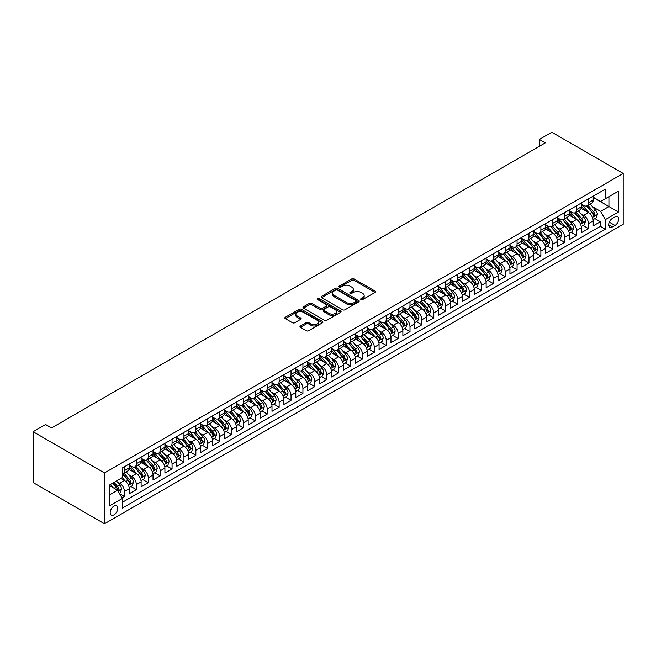 <?xml version="1.0" encoding="UTF-8"?>
<svg xmlns="http://www.w3.org/2000/svg" width="656" height="656" viewBox="0 0 656 656"><rect width="100%" height="100%" fill="white"/><g stroke="black" fill="none" stroke-linecap="round" stroke-linejoin="round"><path stroke-width="0.98" d="M361.021 299.579A1.156 0.664 0 0 0 362.653 299.579L375.06 292.42A1.648 0.951 0 0 0 375.544 291.748A1.648 0.951 0 0 0 375.06 291.067L354.043 278.931A1.648 0.951 0 0 0 351.706 278.931L339.3 286.098A1.156 0.664 0 0 0 338.955 286.574A1.156 0.664 0 0 0 339.3 287.041A1.156 0.664 0 0 0 340.931 287.041L342.539 286.114A5.281 3.05 0 0 1 350.009 286.114L351.764 287.123A5.281 3.05 0 0 1 353.313 289.288A5.281 3.05 0 0 1 351.764 291.444L350.156 292.371A1.156 0.664 0 0 0 349.82 292.838A1.156 0.664 0 0 0 350.156 293.314A1.156 0.664 0 0 0 351.796 293.314L353.395 292.387A5.281 3.05 0 0 1 360.874 292.387L362.62 293.396A5.281 3.05 0 0 1 364.17 295.553A5.281 3.05 0 0 1 362.62 297.709L361.021 298.636A1.156 0.664 0 0 0 360.677 299.111A1.156 0.664 0 0 0 361.021 299.579L361.021 298.636M113.996 514.829A5.387 3.108 120 0 0 117.514 510.089A5.387 3.108 120 0 0 116.694 505.776A5.387 3.108 120 0 0 113.996 506.038A5.387 3.108 120 0 0 110.479 510.786A5.387 3.108 120 0 0 111.307 515.099A5.387 3.108 120 0 0 113.996 514.829M300.44 325.999A1.648 0.951 0 0 0 299.956 326.672A1.648 0.951 0 0 0 300.44 327.344L306.336 330.747A1.648 0.951 0 0 0 308.673 330.747L322.449 322.793A1.648 0.951 0 0 0 322.932 322.121A1.648 0.951 0 0 0 322.449 321.448L301.432 309.312A1.648 0.951 0 0 0 299.095 309.312L285.319 317.266A1.648 0.951 0 0 0 284.835 317.939A1.648 0.951 0 0 0 285.319 318.611L292.437 322.727A1.648 0.951 0 0 0 294.774 322.727L300.669 319.324A1.648 0.951 0 0 0 301.153 318.644A1.648 0.951 0 0 0 300.669 317.971L297.143 315.93A4.42 2.55 0 0 1 295.848 314.126A4.42 2.55 0 0 1 298.57 311.772A4.42 2.55 0 0 1 303.392 312.322L317.225 320.317A4.42 2.55 0 0 1 318.521 322.121A4.42 2.55 0 0 1 315.79 324.474A4.42 2.55 0 0 1 310.977 323.925L308.673 322.588A1.648 0.951 0 0 0 306.336 322.588L300.44 325.999L300.44 327.344L306.336 323.966L306.336 322.588M623.2 173.455L551.819 132.241L539.322 139.449L545.275 142.885L51.537 427.942L45.592 424.506L33.095 431.722L104.484 472.935L623.2 173.455L623.2 224.278L104.484 523.759L104.484 472.935M342.653 309.78A1.648 0.951 0 0 0 344.99 309.78L358.775 301.826A1.648 0.951 0 0 0 359.25 301.153A1.648 0.951 0 0 0 358.775 300.473L337.75 288.337A1.648 0.951 0 0 0 335.413 288.337L321.637 296.299A1.648 0.951 0 0 0 321.153 296.971A1.648 0.951 0 0 0 321.637 297.644L342.653 309.78M318.07 299.833A1.156 0.664 0 0 1 319.242 299.997L319.242 298.619L340.612 310.96A1.648 0.951 0 0 1 341.095 311.633A1.648 0.951 0 0 1 340.612 312.305L326.827 320.267A1.648 0.951 0 0 1 324.499 320.267L303.474 308.131L303.474 306.778A1.648 0.951 0 0 0 302.99 307.451A1.648 0.951 0 0 0 303.474 308.131M303.474 306.778L309.37 303.375A1.648 0.951 0 0 1 311.707 303.375L320.235 308.295A1.648 0.951 0 0 0 322.572 308.295L326.483 306.04A1.648 0.951 0 0 0 326.967 305.368A1.648 0.951 0 0 0 326.483 304.687L317.602 299.562A1.156 0.664 0 0 1 317.266 299.095A1.156 0.664 0 0 1 317.98 298.48A1.156 0.664 0 0 1 319.242 298.619M122 497.92L124.468 496.494L119.531 493.64M116.719 481.512L119.712 483.234A6.732 3.887 60 0 1 124.468 491.475L129.224 488.728L129.224 493.747L136.366 489.622L130.954 486.498M128.617 474.641L131.61 476.363A6.732 3.887 60 0 1 136.366 484.612L141.122 481.865L141.122 486.875L148.264 482.75L142.852 479.626M140.515 467.769L143.5 469.499A6.732 3.887 60 0 1 148.264 477.74L153.02 474.993L153.02 480.003L160.162 475.887L154.75 472.763M152.413 460.906L155.398 462.628A6.732 3.887 60 0 1 160.162 470.869L164.918 468.122L164.918 473.14L172.061 469.015L166.64 465.891M164.312 454.034L167.296 455.756A6.732 3.887 60 0 1 172.061 464.005L176.817 461.258L176.817 466.268L183.951 462.152L178.539 459.02M176.21 447.162L179.195 448.893A6.732 3.887 60 0 1 183.951 457.134L188.715 454.387L188.715 459.397L195.849 455.28L190.437 452.156M188.108 440.299L191.093 442.021A6.732 3.887 60 0 1 195.849 450.262L200.613 447.515L200.613 452.533L207.747 448.409L202.335 445.285M200.006 433.427L202.991 435.149A6.732 3.887 60 0 1 207.747 443.399L212.511 440.652L212.511 445.662L219.645 441.545L214.233 438.413M211.896 426.564L214.889 428.286A6.732 3.887 60 0 1 219.645 436.527L224.401 433.78L224.401 438.79L231.543 434.674L226.131 431.55M223.794 419.692L226.787 421.414A6.732 3.887 60 0 1 231.543 429.655L236.299 426.908L236.299 431.927L243.442 427.802L238.03 424.678M235.693 412.821L238.686 414.551A6.732 3.887 60 0 1 243.442 422.792L248.198 420.045L248.198 425.055L255.34 420.939L249.928 417.806M247.591 405.957L250.576 407.679A6.732 3.887 60 0 1 255.34 415.92L260.096 413.173L260.096 418.184L267.238 414.067L261.818 410.943M259.489 399.086L262.474 400.808A6.732 3.887 60 0 1 267.238 409.049L271.994 406.302L271.994 411.32L279.136 407.196L273.716 404.071M271.387 392.214L274.372 393.944A6.732 3.887 60 0 1 279.136 402.185L283.892 399.438L283.892 404.449L291.026 400.332L285.614 397.2M283.285 385.351L286.27 387.073A6.732 3.887 60 0 1 291.026 395.314L295.79 392.567L295.79 397.585L302.924 393.461L297.512 390.336M295.184 378.479L298.168 380.201A6.732 3.887 60 0 1 302.924 388.442L307.689 385.695L307.689 390.714L314.823 386.589L309.411 383.465M307.082 371.608L310.067 373.338A6.732 3.887 60 0 1 314.823 381.579L319.587 378.832L319.587 383.842L326.721 379.726L321.309 376.593M318.972 364.744L321.965 366.466A6.732 3.887 60 0 1 326.721 374.707L331.477 371.96L331.477 376.979L338.619 372.854L333.207 369.73M330.87 357.873L333.863 359.595A6.732 3.887 60 0 1 338.619 367.836L343.375 365.089L343.375 370.107L350.517 365.982L345.105 362.858M342.768 351.001L345.753 352.731A6.732 3.887 60 0 1 350.517 360.972L355.273 358.225L355.273 363.235L362.415 359.119L357.003 355.987M354.666 344.138L357.651 345.86A6.732 3.887 60 0 1 362.415 354.101L367.171 351.354L367.171 356.372L374.314 352.247L368.893 349.123M366.565 337.266L369.549 338.988A6.732 3.887 60 0 1 374.314 347.229L379.07 344.482L379.07 349.5L386.204 345.376L380.792 342.252M378.463 330.394L381.448 332.125A6.732 3.887 60 0 1 386.204 340.366L390.968 337.619L390.968 342.629L398.102 338.512L392.69 335.388M390.361 323.531L393.346 325.253A6.732 3.887 60 0 1 398.102 333.494L402.866 330.747L402.866 335.765L410 331.641L404.588 328.517M402.259 316.659L405.244 318.381A6.732 3.887 60 0 1 410 326.622L414.764 323.875L414.764 328.894L421.898 324.769L416.486 321.645M414.149 309.788L417.142 311.518A6.732 3.887 60 0 1 421.898 319.759L426.654 317.012L426.654 322.022L433.796 317.906L428.384 314.782M426.047 302.924L429.04 304.646A6.732 3.887 60 0 1 433.796 312.887L438.552 310.14L438.552 315.159L445.695 311.034L440.283 307.91M437.946 296.053L440.93 297.775A6.732 3.887 60 0 1 445.695 306.024L450.451 303.269L450.451 308.287L457.593 304.163L452.181 301.038M449.844 289.181L452.829 290.911A6.732 3.887 60 0 1 457.593 299.152L462.349 296.405L462.349 301.416L469.491 297.299L464.071 294.175M461.742 282.318L464.727 284.04A6.732 3.887 60 0 1 469.491 292.281L474.247 289.534L474.247 294.552L481.381 290.428L475.969 287.303M473.64 275.446L476.625 277.168A6.732 3.887 60 0 1 481.381 285.417L486.145 282.662L486.145 287.681L493.279 283.556L487.867 280.432M485.538 268.575L488.523 270.305A6.732 3.887 60 0 1 493.279 278.546L498.043 275.799L498.043 280.809L505.177 276.693L499.765 273.568M497.437 261.711L500.421 263.433A6.732 3.887 60 0 1 505.177 271.674L509.942 268.927L509.942 273.946L517.076 269.821L511.664 266.697M509.335 254.84L512.32 256.562A6.732 3.887 60 0 1 517.076 264.811L521.832 262.056L521.832 267.074L528.974 262.949L523.562 259.825M521.225 247.968L524.218 249.698A6.732 3.887 60 0 1 528.974 257.939L533.73 255.192L533.73 260.202L540.872 256.086L535.46 252.962M533.123 241.105L536.116 242.827A6.732 3.887 60 0 1 540.872 251.068L545.628 248.321L545.628 253.339L552.77 249.214L547.358 246.09M545.021 234.233L548.006 235.955A6.732 3.887 60 0 1 552.77 244.204L557.526 241.457L557.526 246.467L564.668 242.343L559.256 239.219M556.919 227.361L559.904 229.092A6.732 3.887 60 0 1 564.668 237.333L569.424 234.586L569.424 239.596L576.567 235.479L571.146 232.355M568.818 220.498L571.802 222.22A6.732 3.887 60 0 1 576.567 230.461L581.323 227.714L581.323 232.732L588.457 228.608L588.457 223.598A6.732 3.887 -120 0 0 583.701 215.348L580.716 213.626M583.045 225.484L588.457 228.608M129.224 488.728A6.732 3.887 -120 0 0 124.468 480.487L120.901 478.429M141.122 481.865A6.732 3.887 -120 0 0 136.366 473.616L129.011 469.368M153.02 474.993A6.732 3.887 -120 0 0 148.264 466.752L140.909 462.505M164.918 468.122A6.732 3.887 -120 0 0 160.162 459.881L152.799 455.633M176.817 461.258A6.732 3.887 -120 0 0 172.061 453.009L164.697 448.761M188.715 454.387A6.732 3.887 -120 0 0 183.951 446.146L176.595 441.898M200.613 447.515A6.732 3.887 -120 0 0 195.849 439.274L188.493 435.026M212.511 440.652A6.732 3.887 -120 0 0 207.747 432.402L200.392 428.155M224.401 433.78A6.732 3.887 -120 0 0 219.645 425.539L212.29 421.291M236.299 426.908A6.732 3.887 -120 0 0 231.543 418.667L224.188 414.42M248.198 420.045A6.732 3.887 -120 0 0 243.442 411.796L236.086 407.548M260.096 413.173A6.732 3.887 -120 0 0 255.34 404.932L247.976 400.685M271.994 406.302A6.732 3.887 -120 0 0 267.238 398.061L259.874 393.813M283.892 399.438A6.732 3.887 -120 0 0 279.136 391.189L271.773 386.942M295.79 392.567A6.732 3.887 -120 0 0 291.026 384.326L283.671 380.078M307.689 385.695A6.732 3.887 -120 0 0 302.924 377.454L295.569 373.207M319.587 378.832A6.732 3.887 -120 0 0 314.823 370.583L307.467 366.335M331.477 371.96A6.732 3.887 -120 0 0 326.721 363.719L319.365 359.472M343.375 365.089A6.732 3.887 -120 0 0 338.619 356.848L331.264 352.6M355.273 358.225A6.732 3.887 -120 0 0 350.517 349.984L343.162 345.728M367.171 351.354A6.732 3.887 -120 0 0 362.415 343.113L355.052 338.865M379.07 344.482A6.732 3.887 -120 0 0 374.314 336.241L366.95 331.993M390.968 337.619A6.732 3.887 -120 0 0 386.204 329.378L378.848 325.13M402.866 330.747A6.732 3.887 -120 0 0 398.102 322.506L390.746 318.258M414.764 323.875A6.732 3.887 -120 0 0 410 315.634L402.645 311.387M426.654 317.012A6.732 3.887 -120 0 0 421.898 308.771L414.543 304.523M438.552 310.14A6.732 3.887 -120 0 0 433.796 301.899L426.441 297.652M450.451 303.269A6.732 3.887 -120 0 0 445.695 295.028L438.339 290.78M462.349 296.405A6.732 3.887 -120 0 0 457.593 288.164L450.229 283.917M474.247 289.534A6.732 3.887 -120 0 0 469.491 281.293L462.127 277.045M486.145 282.662A6.732 3.887 -120 0 0 481.381 274.421L474.026 270.174M498.043 275.799A6.732 3.887 -120 0 0 493.279 267.558L485.924 263.31M509.942 268.927A6.732 3.887 -120 0 0 505.177 260.686L497.822 256.439M521.832 262.056A6.732 3.887 -120 0 0 517.076 253.815L509.72 249.567M533.73 255.192A6.732 3.887 -120 0 0 528.974 246.951L521.618 242.704M545.628 248.321A6.732 3.887 -120 0 0 540.872 240.08L533.517 235.832M557.526 241.457A6.732 3.887 -120 0 0 552.77 233.208L545.415 228.96M569.424 234.586A6.732 3.887 -120 0 0 564.668 226.345L557.305 222.097M581.323 227.714A6.732 3.887 -120 0 0 576.567 219.473L569.203 215.225M614.992 216.931L612.376 218.44A5.215 3.009 120 0 0 608.965 223.04A5.215 3.009 120 0 0 609.768 227.222A5.215 3.009 120 0 0 612.376 226.96L614.992 225.451A5.215 3.009 120 0 0 618.395 220.851A5.215 3.009 120 0 0 617.599 216.677A5.215 3.009 120 0 0 614.992 216.931M109.24 495.05L117.572 490.245L122.328 498.486L122.328 508.097L605.357 229.231L605.357 219.612L600.593 211.371L592.614 206.755M122.328 498.486L109.24 506.038L109.24 485.161L122.328 477.601L122.328 467.982L605.357 189.117L605.357 198.727L618.444 191.175L618.444 212.052L605.357 219.612M129.224 465.104L131.61 466.473A6.732 3.887 60 0 0 134.972 466.81L139.728 464.063A6.732 3.887 -120 0 0 141.122 460.979L141.122 457.134M141.122 458.232L143.5 459.61A6.732 3.887 60 0 0 146.87 459.938L151.626 457.191A6.732 3.887 -120 0 0 153.02 454.108L153.02 450.262M153.02 451.361L155.398 452.738A6.732 3.887 60 0 0 158.768 453.075L163.524 450.319A6.732 3.887 -120 0 0 164.918 447.244L164.918 443.399M164.918 444.497L167.296 445.867A6.732 3.887 60 0 0 170.667 446.203L175.423 443.456A6.732 3.887 -120 0 0 176.817 440.373L176.817 436.527M176.817 437.626L179.195 439.003A6.732 3.887 60 0 0 182.557 439.331L187.321 436.584A6.732 3.887 -120 0 0 188.715 433.501L188.715 429.655M188.715 430.754L191.093 432.132A6.732 3.887 60 0 0 194.455 432.468L199.219 429.713A6.732 3.887 -120 0 0 200.613 426.638L200.613 422.792M200.613 423.891L202.991 425.26A6.732 3.887 60 0 0 206.353 425.596L211.117 422.849A6.732 3.887 -120 0 0 212.511 419.766L212.511 415.92M212.511 417.019L214.889 418.397A6.732 3.887 60 0 0 218.251 418.725L223.007 415.978A6.732 3.887 -120 0 0 224.401 412.895L224.401 409.049M224.401 410.148L226.787 411.525A6.732 3.887 60 0 0 230.149 411.861L234.905 409.114A6.732 3.887 -120 0 0 236.299 406.031L236.299 402.185M236.299 403.284L238.686 404.654A6.732 3.887 60 0 0 242.048 404.99L246.804 402.243A6.732 3.887 -120 0 0 248.198 399.16L248.198 395.314M248.198 396.413L250.576 397.79A6.732 3.887 60 0 0 253.946 398.118L258.702 395.371A6.732 3.887 -120 0 0 260.096 392.288L260.096 388.442M260.096 389.541L262.474 390.919A6.732 3.887 60 0 0 265.844 391.255L270.6 388.508A6.732 3.887 -120 0 0 271.994 385.425L271.994 381.579M271.994 382.678L274.372 384.047A6.732 3.887 60 0 0 277.742 384.383L282.498 381.636A6.732 3.887 -120 0 0 283.892 378.553L283.892 374.707M283.892 375.806L286.27 377.184A6.732 3.887 60 0 0 289.632 377.512L294.396 374.765A6.732 3.887 -120 0 0 295.79 371.681L295.79 367.836M295.79 368.934L298.168 370.312A6.732 3.887 60 0 0 301.53 370.648L306.295 367.901A6.732 3.887 -120 0 0 307.689 364.818L307.689 360.972M307.689 362.071L310.067 363.44A6.732 3.887 60 0 0 313.429 363.777L318.193 361.03A6.732 3.887 -120 0 0 319.587 357.946L319.587 354.101M319.587 355.199L321.965 356.577A6.732 3.887 60 0 0 325.327 356.905L330.083 354.158A6.732 3.887 -120 0 0 331.477 351.083L331.477 347.229M331.477 348.328L333.863 349.705A6.732 3.887 60 0 0 337.225 350.042L341.981 347.295A6.732 3.887 -120 0 0 343.375 344.211L343.375 340.366M343.375 341.464L345.753 342.834A6.732 3.887 60 0 0 349.123 343.17L353.879 340.423A6.732 3.887 -120 0 0 355.273 337.34L355.273 333.494M355.273 334.593L357.651 335.97A6.732 3.887 60 0 0 361.021 336.298L365.777 333.551A6.732 3.887 -120 0 0 367.171 330.476L367.171 326.622M367.171 327.721L369.549 329.099A6.732 3.887 60 0 0 372.92 329.435L377.676 326.688A6.732 3.887 -120 0 0 379.07 323.605L379.07 319.759M379.07 320.858L381.448 322.227A6.732 3.887 60 0 0 384.81 322.563L389.574 319.816A6.732 3.887 -120 0 0 390.968 316.733L390.968 312.887M390.968 313.986L393.346 315.364A6.732 3.887 60 0 0 396.708 315.692L401.472 312.945A6.732 3.887 -120 0 0 402.866 309.87L402.866 306.016M402.866 307.123L405.244 308.492A6.732 3.887 60 0 0 408.606 308.828L413.37 306.081A6.732 3.887 -120 0 0 414.764 302.998L414.764 299.152M414.764 300.251L417.142 301.621A6.732 3.887 60 0 0 420.504 301.957L425.26 299.21A6.732 3.887 -120 0 0 426.654 296.127L426.654 292.281M426.654 293.38L429.04 294.757A6.732 3.887 60 0 0 432.402 295.085L437.158 292.338A6.732 3.887 -120 0 0 438.552 289.263L438.552 285.409M438.552 286.516L440.93 287.886A6.732 3.887 60 0 0 444.301 288.222L449.057 285.475A6.732 3.887 -120 0 0 450.451 282.392L450.451 278.546M450.451 279.645L452.829 281.014A6.732 3.887 60 0 0 456.199 281.35L460.955 278.603A6.732 3.887 -120 0 0 462.349 275.52L462.349 271.674M462.349 272.773L464.727 274.151A6.732 3.887 60 0 0 468.097 274.479L472.853 271.732A6.732 3.887 -120 0 0 474.247 268.657L474.247 264.811M474.247 265.91L476.625 267.279A6.732 3.887 60 0 0 479.995 267.615L484.751 264.868A6.732 3.887 -120 0 0 486.145 261.785L486.145 257.939M486.145 259.038L488.523 260.407A6.732 3.887 60 0 0 491.885 260.744L496.649 257.997A6.732 3.887 -120 0 0 498.043 254.913L498.043 251.068M498.043 252.166L500.421 253.544A6.732 3.887 60 0 0 503.783 253.872L508.548 251.125A6.732 3.887 -120 0 0 509.942 248.05L509.942 244.204M509.942 245.303L512.32 246.672A6.732 3.887 60 0 0 515.682 247.009L520.446 244.262A6.732 3.887 -120 0 0 521.832 241.178L521.832 237.333M521.832 238.431L524.218 239.801A6.732 3.887 60 0 0 527.58 240.137L532.336 237.39A6.732 3.887 -120 0 0 533.73 234.307L533.73 230.461M533.73 231.56L536.116 232.937A6.732 3.887 60 0 0 539.478 233.265L544.234 230.518A6.732 3.887 -120 0 0 545.628 227.443L545.628 223.598M545.628 224.696L548.006 226.066A6.732 3.887 60 0 0 551.376 226.402L556.132 223.655A6.732 3.887 -120 0 0 557.526 220.572L557.526 216.726M557.526 217.825L559.904 219.194A6.732 3.887 60 0 0 563.274 219.53L568.03 216.783A6.732 3.887 -120 0 0 569.424 213.7L569.424 209.854M569.424 210.953L571.802 212.331A6.732 3.887 60 0 0 575.173 212.659L579.929 209.912A6.732 3.887 -120 0 0 581.323 206.837L581.323 202.991M122.328 502.332L600.355 226.345L600.355 221.736L593.221 225.861L593.221 220.851A6.732 3.887 -120 0 0 588.457 212.601L581.101 208.354M581.323 204.09L583.701 205.459A6.732 3.887 -120 0 0 587.063 205.795A6.732 3.887 -120 0 0 588.457 202.712L588.457 198.866M587.063 205.795L591.827 203.048A6.732 3.887 -120 0 0 593.221 199.965L593.221 196.119M124.468 466.752L124.468 470.598A6.732 3.887 60 0 1 123.074 473.681A6.732 3.887 60 0 1 122.328 473.952M123.074 473.681L127.83 470.926A6.732 3.887 -120 0 0 129.224 467.851L129.224 464.005M136.366 459.881L136.366 463.726A6.732 3.887 60 0 1 134.972 466.81M148.264 453.009L148.264 456.855A6.732 3.887 60 0 1 146.87 459.938M160.162 446.146L160.162 449.991A6.732 3.887 60 0 1 158.768 453.075M172.061 439.274L172.061 443.12A6.732 3.887 60 0 1 170.667 446.203M183.951 432.402L183.951 436.248A6.732 3.887 60 0 1 182.557 439.331M195.849 425.539L195.849 429.385A6.732 3.887 60 0 1 194.455 432.468M207.747 418.667L207.747 422.513A6.732 3.887 60 0 1 206.353 425.596M219.645 411.796L219.645 415.65A6.732 3.887 60 0 1 218.251 418.725M231.543 404.932L231.543 408.778A6.732 3.887 60 0 1 230.149 411.861M243.442 398.061L243.442 401.907A6.732 3.887 60 0 1 242.048 404.99M255.34 391.189L255.34 395.043A6.732 3.887 60 0 1 253.946 398.118M267.238 384.326L267.238 388.172A6.732 3.887 60 0 1 265.844 391.255M279.136 377.454L279.136 381.3A6.732 3.887 60 0 1 277.742 384.383M291.026 370.583L291.026 374.437A6.732 3.887 60 0 1 289.632 377.512M302.924 363.719L302.924 367.565A6.732 3.887 60 0 1 301.53 370.648M314.823 356.848L314.823 360.693A6.732 3.887 60 0 1 313.429 363.777M326.721 349.976L326.721 353.83A6.732 3.887 60 0 1 325.327 356.905M338.619 343.113L338.619 346.958A6.732 3.887 60 0 1 337.225 350.042M350.517 336.241L350.517 340.087A6.732 3.887 60 0 1 349.123 343.17M362.415 329.369L362.415 333.223A6.732 3.887 60 0 1 361.021 336.298M374.314 322.506L374.314 326.352A6.732 3.887 60 0 1 372.92 329.435M386.204 315.634L386.204 319.48A6.732 3.887 60 0 1 384.81 322.563M398.102 308.771L398.102 312.617A6.732 3.887 60 0 1 396.708 315.692M410 301.899L410 305.745A6.732 3.887 60 0 1 408.606 308.828M421.898 295.028L421.898 298.874A6.732 3.887 60 0 1 420.504 301.957M433.796 288.164L433.796 292.01A6.732 3.887 60 0 1 432.402 295.085M445.695 281.293L445.695 285.139A6.732 3.887 60 0 1 444.301 288.222M457.593 274.421L457.593 278.267A6.732 3.887 60 0 1 456.199 281.35M469.491 267.558L469.491 271.404A6.732 3.887 60 0 1 468.097 274.479M481.381 260.686L481.381 264.532A6.732 3.887 60 0 1 479.995 267.615M493.279 253.815L493.279 257.66A6.732 3.887 60 0 1 491.885 260.744M505.177 246.951L505.177 250.797A6.732 3.887 60 0 1 503.783 253.872M517.076 240.08L517.076 243.925A6.732 3.887 60 0 1 515.682 247.009M528.974 233.208L528.974 237.054A6.732 3.887 60 0 1 527.58 240.137M540.872 226.345L540.872 230.19A6.732 3.887 60 0 1 539.478 233.265M552.77 219.473L552.77 223.319A6.732 3.887 60 0 1 551.376 226.402M564.668 212.601L564.668 216.447A6.732 3.887 60 0 1 563.274 219.53M576.567 205.738L576.567 209.584A6.732 3.887 60 0 1 575.173 212.659M576.567 230.461L576.567 235.479M564.668 237.333L564.668 242.343M552.77 244.204L552.77 249.214M540.872 251.068L540.872 256.086M528.974 257.939L528.974 262.949M517.076 264.811L517.076 269.821M505.177 271.674L505.177 276.693M493.279 278.546L493.279 283.556M481.381 285.417L481.381 290.428M469.491 292.281L469.491 297.299M457.593 299.152L457.593 304.163M445.695 306.024L445.695 311.034M433.796 312.887L433.796 317.906M421.898 319.759L421.898 324.769M410 326.622L410 331.641M398.102 333.494L398.102 338.512M386.204 340.366L386.204 345.376M374.314 347.229L374.314 352.247M362.415 354.101L362.415 359.119M350.517 360.972L350.517 365.982M338.619 367.836L338.619 372.854M326.721 374.707L326.721 379.726M314.823 381.579L314.823 386.589M302.924 388.442L302.924 393.461M291.026 395.314L291.026 400.332M279.136 402.185L279.136 407.196M267.238 409.049L267.238 414.067M255.34 415.92L255.34 420.939M243.442 422.792L243.442 427.802M231.543 429.655L231.543 434.674M219.645 436.527L219.645 441.545M207.747 443.399L207.747 448.409M195.849 450.262L195.849 455.28M183.951 457.134L183.951 462.152M172.061 464.005L172.061 469.015M160.162 470.869L160.162 475.887M148.264 477.74L148.264 482.75M136.366 484.612L136.366 489.622M124.468 491.475L124.468 496.494M117.572 490.245L109.24 485.432M600.593 211.371L608.924 206.558L608.924 196.669L618.444 191.175M593.221 197.489L618.444 212.052M593.221 197.218L600.593 201.474L605.357 198.727M33.095 431.722L33.095 482.545L104.484 523.759M539.322 139.449L539.322 146.321M594.943 218.612L600.355 221.736M600.355 226.345L605.357 229.231M361.481 299.743L362.62 299.087A5.281 3.05 0 0 0 364.17 296.93L364.17 295.553M353.313 289.288L353.313 290.657A5.281 3.05 0 0 1 351.764 292.814L350.624 293.478M375.035 292.428L354.043 280.309A1.648 0.951 0 0 0 351.706 280.309L339.759 287.205M358.75 301.834L337.75 289.714A1.648 0.951 0 0 0 335.413 289.714L321.653 297.66L321.637 296.299M355.847 301.621A1.156 0.664 0 0 0 356.192 301.153A1.156 0.664 0 0 0 355.847 300.678L337.397 290.026A1.156 0.664 0 0 0 335.765 290.026L334.068 291.002A5.281 3.05 0 0 0 332.526 293.158A5.281 3.05 0 0 0 334.068 295.315L346.688 302.596A5.281 3.05 0 0 0 354.158 302.596L355.847 301.621L355.847 302.998A1.156 0.664 0 0 0 356.192 302.523L356.192 301.153M332.526 293.158L332.526 294.536A5.281 3.05 0 0 0 334.068 296.692L334.068 295.315M355.847 302.998L354.158 303.974A5.281 3.05 0 0 1 346.688 303.974L334.068 296.692M303.498 308.14L309.37 304.753L309.37 303.375M326.967 305.368L326.967 306.737A1.648 0.951 0 0 1 326.483 307.41L322.572 309.673A1.648 0.951 0 0 1 320.235 309.673L311.707 304.753A1.648 0.951 0 0 0 309.37 304.753M319.242 299.997L340.587 312.322M329.082 313.404A4.42 2.55 0 0 0 333.896 313.953A4.42 2.55 0 0 0 336.618 311.6A4.42 2.55 0 0 0 335.331 309.796L330.452 306.983A1.648 0.951 0 0 0 328.115 306.983L324.203 309.238A1.648 0.951 0 0 0 323.72 309.919A1.648 0.951 0 0 0 324.203 310.591L329.082 313.404L329.082 314.782A4.42 2.55 0 0 0 333.896 315.331A4.42 2.55 0 0 0 336.618 312.978L336.618 311.6M323.72 309.919L323.72 311.288A1.648 0.951 0 0 0 324.203 311.961L324.203 310.591M329.082 314.782L324.203 311.961M318.521 322.121L318.521 323.49A4.42 2.55 0 0 1 315.79 325.852A4.42 2.55 0 0 1 310.977 325.294L308.673 323.966A1.648 0.951 0 0 0 306.336 323.966M295.848 314.126L295.848 315.503A4.42 2.55 0 0 0 297.143 317.307L297.143 315.93M300.653 319.333L297.143 317.307M322.432 322.809L301.432 310.682A1.648 0.951 0 0 0 299.095 310.682L285.335 318.627L285.319 317.266M593.122 219.67L596.189 217.89L597.386 214.455A4.461 2.575 -120 0 0 595.648 210.273L590.211 203.975M589.121 213.036L582.676 205.574A12.874 7.429 -120 0 0 581.323 204.164M585.587 210.945L581.979 206.771A10.685 6.166 -120 0 0 581.323 206.05M586.464 206.033L591.958 212.405A4.461 2.575 60 0 1 593.549 215.471C594.221 216.373 594.697 216.095 594.976 214.651A4.461 2.575 -120 0 0 593.385 211.576L587.948 205.287M586.784 205.935L592.688 212.774A2.271 1.312 60 0 1 593.262 213.659L594.976 214.651M593.549 215.471L593.869 216.004M581.224 226.533L584.299 224.762L585.488 221.326A4.461 2.575 -120 0 0 583.75 217.144L578.313 210.847M577.223 219.908L570.777 212.446A12.874 7.429 -120 0 0 569.424 211.027M573.688 217.817L570.08 213.643A10.685 6.166 -120 0 0 569.424 212.921M574.566 212.905L580.06 219.268A4.461 2.575 60 0 1 581.651 222.343C582.323 223.237 582.799 222.966 583.077 221.515A4.461 2.575 -120 0 0 581.487 218.448L576.05 212.15M574.886 212.798L580.798 219.637A2.271 1.312 60 0 1 581.364 220.531L583.077 221.515M581.651 222.343L581.979 222.868M569.326 233.405L572.401 231.634L573.59 228.198A4.461 2.575 -120 0 0 571.852 224.008L566.415 217.718M565.324 226.779L558.879 219.309A12.874 7.429 -120 0 0 557.526 217.899M561.79 224.68L558.182 220.506A10.685 6.166 -120 0 0 557.526 219.793M562.668 219.776L568.162 226.14A4.461 2.575 60 0 1 569.752 229.215C570.425 230.108 570.9 229.83 571.179 228.386A4.461 2.575 -120 0 0 569.588 225.311L564.152 219.022M562.987 219.67L568.9 226.509A2.271 1.312 60 0 1 569.465 227.394L571.179 228.386M569.752 229.215L570.08 229.739M557.428 240.276L560.503 238.497L561.692 235.061A4.461 2.575 -120 0 0 559.953 230.879L554.517 224.582M553.426 233.643L546.981 226.181A12.874 7.429 -120 0 0 545.628 224.77M549.892 231.552L546.292 227.378A10.685 6.166 -120 0 0 545.628 226.656M550.769 226.64L556.263 233.011A4.461 2.575 60 0 1 557.854 236.078C558.527 236.98 559.002 236.701 559.281 235.258A4.461 2.575 -120 0 0 557.69 232.183L552.262 225.894M551.089 226.541L557.001 233.38A2.271 1.312 60 0 1 557.575 234.266L559.281 235.258M557.854 236.078L558.182 236.611M545.53 247.14L548.605 245.369L549.794 241.933A4.461 2.575 -120 0 0 548.055 237.751L542.619 231.453M541.536 240.514L535.083 233.052A12.874 7.429 -120 0 0 533.73 231.634M537.994 238.423L534.394 234.241A10.685 6.166 -120 0 0 533.73 233.528M538.871 233.511L544.365 239.875A4.461 2.575 60 0 1 545.956 242.95C546.628 243.843 547.104 243.573 547.383 242.121A4.461 2.575 -120 0 0 545.8 239.055L540.364 232.757M539.191 233.405L545.103 240.244A2.271 1.312 60 0 1 545.677 241.137L547.383 242.121M545.956 242.95L546.284 243.474M533.631 254.011L536.706 252.24L537.895 248.804A4.461 2.575 -120 0 0 536.157 244.614L530.72 238.325M529.638 247.386L523.185 239.916A12.874 7.429 -120 0 0 521.832 238.505M526.096 245.287L522.496 241.113A10.685 6.166 -120 0 0 521.832 240.399M526.973 240.383L532.475 246.746A4.461 2.575 60 0 1 534.058 249.813C534.73 250.715 535.206 250.436 535.493 248.993A4.461 2.575 -120 0 0 533.902 245.918L528.465 239.629M527.301 240.276L533.205 247.115A2.271 1.312 60 0 1 533.779 248.001L535.493 248.993M534.058 249.813L534.386 250.346M521.733 260.883L524.808 259.104L525.997 255.668A4.461 2.575 -120 0 0 524.259 251.486L518.83 245.188M517.74 254.249L511.295 246.787A12.874 7.429 -120 0 0 509.942 245.377M514.206 252.158L510.598 247.984A10.685 6.166 -120 0 0 509.942 247.263M515.075 247.246L520.577 253.618A4.461 2.575 60 0 1 522.168 256.685C522.832 257.578 523.308 257.308 523.595 255.865A4.461 2.575 -120 0 0 522.004 252.79L516.567 246.5M515.403 247.148L521.307 253.987A2.271 1.312 60 0 1 521.881 254.872L523.595 255.865M522.168 256.685L522.488 257.218M509.835 267.746L512.91 265.975L514.099 262.539A4.461 2.575 -120 0 0 512.369 258.357L506.932 252.06M505.842 261.121L499.396 253.659A12.874 7.429 -120 0 0 498.043 252.24M502.307 259.03L498.699 254.848A10.685 6.166 -120 0 0 498.043 254.134M503.177 254.118L508.679 260.481A4.461 2.575 60 0 1 510.27 263.556C510.934 264.45 511.409 264.179 511.696 262.728A4.461 2.575 -120 0 0 510.106 259.661L504.669 253.364M503.505 254.011L509.409 260.85A2.271 1.312 60 0 1 509.983 261.744L511.696 262.728M510.27 263.556L510.589 264.081M497.945 274.618L501.012 272.847L502.201 269.411A4.461 2.575 -120 0 0 500.471 265.221L495.034 258.931M493.943 267.992L487.498 260.522A12.874 7.429 -120 0 0 486.145 259.112M490.409 265.893L486.801 261.719A10.685 6.166 -120 0 0 486.145 261.006M491.278 260.99L496.781 267.353A4.461 2.575 60 0 1 498.371 270.42C499.044 271.322 499.519 271.043 499.798 269.6A4.461 2.575 -120 0 0 498.207 266.525L492.771 260.235M491.606 260.883L497.51 267.722A2.271 1.312 60 0 1 498.084 268.607L499.798 269.6M498.371 270.42L498.691 270.953M486.047 281.49L489.122 279.71L490.311 276.274A4.461 2.575 -120 0 0 488.572 272.092L483.136 265.795M482.045 274.856L475.6 267.394A12.874 7.429 -120 0 0 474.247 265.983M478.511 272.765L474.903 268.591A10.685 6.166 -120 0 0 474.247 267.869M479.388 267.853L484.882 274.224A4.461 2.575 60 0 1 486.473 277.291C487.146 278.185 487.621 277.914 487.9 276.471A4.461 2.575 -120 0 0 486.309 273.396L480.873 267.107M479.708 267.755L485.612 274.593A2.271 1.312 60 0 1 486.186 275.479L487.9 276.471M486.473 277.291L486.793 277.824M474.149 288.353L477.224 286.582L478.413 283.146A4.461 2.575 -120 0 0 476.674 278.964L471.238 272.666M470.147 281.727L463.702 274.265A12.874 7.429 -120 0 0 462.349 272.847M466.613 279.636L463.005 275.454A10.685 6.166 -120 0 0 462.349 274.741M467.49 274.725L472.984 281.088A4.461 2.575 60 0 1 474.575 284.163C475.247 285.057 475.723 284.786 476.002 283.335A4.461 2.575 -120 0 0 474.411 280.268L468.974 273.97M467.81 274.618L473.722 281.457A2.271 1.312 60 0 1 474.288 282.351L476.002 283.335M474.575 284.163L474.903 284.688M462.25 295.225L465.325 293.453L466.514 290.018A4.461 2.575 -120 0 0 464.776 285.827L459.339 279.538M458.249 288.599L451.804 281.129A12.874 7.429 -120 0 0 450.451 279.718M454.715 286.5L451.107 282.326A10.685 6.166 -120 0 0 450.451 281.613M455.592 281.596L461.086 287.959A4.461 2.575 60 0 1 462.677 291.026C463.349 291.928 463.825 291.649 464.104 290.206A4.461 2.575 -120 0 0 462.513 287.131L457.084 280.842M455.912 281.49L461.824 288.328A2.271 1.312 60 0 1 462.398 289.214L464.104 290.206M462.677 291.026L463.005 291.559M450.352 302.096L453.427 300.317L454.616 296.881A4.461 2.575 -120 0 0 452.878 292.699L447.441 286.401M446.351 295.462L439.905 288A12.874 7.429 -120 0 0 438.552 286.59M442.816 293.371L439.217 289.198A10.685 6.166 -120 0 0 438.552 288.476M443.694 288.46L449.188 294.831A4.461 2.575 60 0 1 450.779 297.898C451.451 298.792 451.927 298.521 452.205 297.078A4.461 2.575 -120 0 0 450.623 294.003L445.186 287.705M444.014 288.361L449.926 295.2A2.271 1.312 60 0 1 450.5 296.086L452.205 297.078M450.779 297.898L451.107 298.431M438.454 308.96L441.529 307.188L442.718 303.753A4.461 2.575 -120 0 0 440.98 299.571L435.543 293.273M434.461 302.334L428.007 294.872A12.874 7.429 -120 0 0 426.654 293.453M430.918 300.243L427.318 296.061A10.685 6.166 -120 0 0 426.654 295.348M431.796 295.331L437.298 301.694A4.461 2.575 60 0 1 438.88 304.769C439.553 305.663 440.028 305.393 440.315 303.941A4.461 2.575 -120 0 0 438.725 300.874L433.288 294.577M432.115 295.225L438.028 302.063A2.271 1.312 60 0 1 438.602 302.957L440.315 303.941M438.88 304.769L439.208 305.294M426.556 315.831L429.631 314.06L430.82 310.624A4.461 2.575 -120 0 0 429.081 306.434L423.653 300.145M422.562 309.206L416.117 301.735A12.874 7.429 -120 0 0 414.764 300.325M419.028 307.106L415.42 302.933A10.685 6.166 -120 0 0 414.764 302.219M419.897 302.203L425.4 308.566A4.461 2.575 60 0 1 426.99 311.633C427.655 312.535 428.13 312.256 428.417 310.813A4.461 2.575 -120 0 0 426.826 307.738L421.39 301.448M420.225 302.096L426.129 308.935A2.271 1.312 60 0 1 426.703 309.821L428.417 310.813M426.99 311.633L427.31 312.166M414.658 322.703L417.733 320.923L418.922 317.488A4.461 2.575 -120 0 0 417.191 313.306L411.755 307.008M410.664 316.069L404.219 308.607A12.874 7.429 -120 0 0 402.866 307.188M407.13 313.978L403.522 309.804A10.685 6.166 -120 0 0 402.866 309.083M407.999 309.066L413.501 315.429A4.461 2.575 60 0 1 415.092 318.504C415.756 319.398 416.232 319.128 416.519 317.684A4.461 2.575 -120 0 0 414.928 314.609L409.492 308.312M408.327 308.968L414.231 315.807A2.271 1.312 60 0 1 414.805 316.692L416.519 317.684M415.092 318.504L415.412 319.037M402.759 329.566L405.834 327.795L407.023 324.359A4.461 2.575 -120 0 0 405.293 320.169L399.857 313.88M398.766 322.941L392.321 315.479A12.874 7.429 -120 0 0 390.968 314.06M395.232 320.85L391.624 316.668A10.685 6.166 -120 0 0 390.968 315.954M396.101 315.938L401.603 322.301A4.461 2.575 60 0 1 403.194 325.376C403.858 326.27 404.342 325.999 404.621 324.548A4.461 2.575 -120 0 0 403.03 321.481L397.593 315.183M396.429 315.831L402.333 322.67A2.271 1.312 60 0 1 402.907 323.564L404.621 324.548M403.194 325.376L403.514 325.901M390.869 336.438L393.944 334.667L395.133 331.231A4.461 2.575 -120 0 0 393.395 327.041L387.958 320.751M386.868 329.812L380.423 322.342A12.874 7.429 -120 0 0 379.07 320.932M383.334 327.713L379.726 323.539A10.685 6.166 -120 0 0 379.07 322.826M384.211 322.809L389.705 329.173A4.461 2.575 60 0 1 391.296 332.239C391.968 333.141 392.444 332.863 392.723 331.419A4.461 2.575 -120 0 0 391.132 328.344L385.695 322.055M384.531 322.703L390.435 329.542A2.271 1.312 60 0 1 391.009 330.427L392.723 331.419M391.296 332.239L391.616 332.772M378.971 343.309L382.046 341.53L383.235 338.094A4.461 2.575 -120 0 0 381.497 333.912L376.06 327.615M374.97 336.676L368.524 329.214A12.874 7.429 -120 0 0 367.171 327.795M371.435 334.585L367.827 330.411A10.685 6.166 -120 0 0 367.171 329.689M372.313 329.673L377.807 336.036A4.461 2.575 60 0 1 379.398 339.111C380.07 340.005 380.546 339.734 380.824 338.291A4.461 2.575 -120 0 0 379.234 335.216L373.797 328.918M372.633 329.566L378.545 336.413A2.271 1.312 60 0 1 379.111 337.299L380.824 338.291M379.398 339.111L379.726 339.644M367.073 350.173L370.148 348.402L371.337 344.966A4.461 2.575 -120 0 0 369.599 340.776L364.162 334.486M363.071 343.547L356.626 336.085A12.874 7.429 -120 0 0 355.273 334.667M359.537 341.448L355.929 337.274A10.685 6.166 -120 0 0 355.273 336.561M360.415 336.544L365.909 342.908A4.461 2.575 60 0 1 367.499 345.983C368.172 346.876 368.647 346.606 368.926 345.154A4.461 2.575 -120 0 0 367.335 342.088L361.899 335.79M360.734 336.438L366.647 343.277A2.271 1.312 60 0 1 367.212 344.17L368.926 345.154M367.499 345.983L367.827 346.507M355.175 357.044L358.25 355.273L359.439 351.837A4.461 2.575 -120 0 0 357.7 347.647L352.264 341.358M351.173 350.419L344.728 342.949A12.874 7.429 -120 0 0 343.375 341.538M347.639 348.32L344.039 344.146A10.685 6.166 -120 0 0 343.375 343.424M348.516 343.408L354.01 349.779A4.461 2.575 60 0 1 355.601 352.846C356.274 353.748 356.749 353.469 357.028 352.026A4.461 2.575 -120 0 0 355.437 348.951L350.009 342.662M348.836 343.309L354.748 350.148A2.271 1.312 60 0 1 355.322 351.034L357.028 352.026M355.601 352.846L355.929 353.379M343.277 363.916L346.352 362.137L347.541 358.701A4.461 2.575 -120 0 0 345.802 354.519L340.366 348.221M339.283 357.282L332.83 349.82A12.874 7.429 -120 0 0 331.477 348.402M335.741 355.191L332.141 351.017A10.685 6.166 -120 0 0 331.477 350.296M336.618 350.279L342.112 356.643A4.461 2.575 60 0 1 343.703 359.718C344.375 360.611 344.851 360.341 345.13 358.889A4.461 2.575 -120 0 0 343.547 355.823L338.111 349.525M336.938 350.173L342.85 357.02A2.271 1.312 60 0 1 343.424 357.905L345.13 358.889M343.703 359.718L344.031 360.242M331.378 370.779L334.453 369.008L335.642 365.572A4.461 2.575 -120 0 0 333.904 361.382L328.467 355.093M327.385 364.154L320.932 356.692A12.874 7.429 -120 0 0 319.587 355.273M323.851 362.055L320.243 357.881A10.685 6.166 -120 0 0 319.587 357.167M324.72 357.151L330.222 363.514A4.461 2.575 60 0 1 331.805 366.589C332.477 367.483 332.953 367.212 333.24 365.761A4.461 2.575 -120 0 0 331.649 362.694L326.212 356.397M325.048 357.044L330.952 363.883A2.271 1.312 60 0 1 331.526 364.777L333.24 365.761M331.805 366.589L332.133 367.114M319.48 377.651L322.555 375.88L323.744 372.444A4.461 2.575 -120 0 0 322.014 368.254L316.577 361.964M315.487 371.025L309.042 363.555A12.874 7.429 -120 0 0 307.689 362.145M311.953 368.926L308.345 364.752A10.685 6.166 -120 0 0 307.689 364.031M312.822 364.014L318.324 370.386A4.461 2.575 60 0 1 319.915 373.453C320.579 374.355 321.055 374.076 321.342 372.633A4.461 2.575 -120 0 0 319.751 369.558L314.314 363.268M313.15 363.916L319.054 370.755A2.271 1.312 60 0 1 319.628 371.64L321.342 372.633M319.915 373.453L320.235 373.986M307.582 384.523L310.657 382.743L311.846 379.307A4.461 2.575 -120 0 0 310.116 375.125L304.679 368.828M303.589 377.889L297.143 370.427A12.874 7.429 -120 0 0 295.79 369.008M300.054 375.798L296.446 371.624A10.685 6.166 -120 0 0 295.79 370.902M300.924 370.886L306.426 377.249A4.461 2.575 60 0 1 308.017 380.324C308.681 381.218 309.156 380.947 309.443 379.496A4.461 2.575 -120 0 0 307.853 376.429L302.416 370.132M301.252 370.779L307.156 377.626A2.271 1.312 60 0 1 307.73 378.512L309.443 379.496M308.017 380.324L308.336 380.849M295.692 391.386L298.759 389.615L299.948 386.179A4.461 2.575 -120 0 0 298.218 381.989L292.781 375.699M291.69 384.76L285.245 377.298A12.874 7.429 -120 0 0 283.892 375.88M288.156 382.661L284.548 378.487A10.685 6.166 -120 0 0 283.892 377.774M289.025 377.758L294.528 384.121A4.461 2.575 60 0 1 296.118 387.196C296.791 388.09 297.266 387.811 297.545 386.368A4.461 2.575 -120 0 0 295.954 383.301L290.518 377.003M289.353 377.651L295.257 384.49A2.271 1.312 60 0 1 295.831 385.384L297.545 386.368M296.118 387.196L296.438 387.721M283.794 398.258L286.869 396.478L288.058 393.051A4.461 2.575 -120 0 0 286.319 388.86L280.883 382.571M279.792 391.632L273.347 384.162A12.874 7.429 -120 0 0 271.994 382.751M276.258 389.533L272.65 385.359A10.685 6.166 -120 0 0 271.994 384.637M277.135 384.621L282.629 390.992A4.461 2.575 60 0 1 284.22 394.059C284.893 394.961 285.368 394.682 285.647 393.239A4.461 2.575 -120 0 0 284.056 390.164L278.62 383.875M277.455 384.523L283.359 391.361A2.271 1.312 60 0 1 283.933 392.247L285.647 393.239M284.22 394.059L284.548 394.592M271.896 405.129L274.971 403.35L276.16 399.914A4.461 2.575 -120 0 0 274.421 395.732L268.985 389.434M267.894 398.495L261.449 391.033A12.874 7.429 -120 0 0 260.096 389.615M264.36 396.404L260.752 392.231A10.685 6.166 -120 0 0 260.096 391.509M265.237 391.493L270.731 397.856A4.461 2.575 60 0 1 272.322 400.931C272.994 401.825 273.47 401.554 273.749 400.103A4.461 2.575 -120 0 0 272.158 397.036L266.721 390.738M265.557 391.386L271.469 398.233A2.271 1.312 60 0 1 272.035 399.119L273.749 400.103M272.322 400.931L272.65 401.456M259.997 411.993L263.072 410.221L264.261 406.786A4.461 2.575 -120 0 0 262.523 402.595L257.086 396.306M255.996 405.367L249.551 397.905A12.874 7.429 -120 0 0 248.198 396.486M252.462 403.268L248.854 399.094A10.685 6.166 -120 0 0 248.198 398.381M253.339 398.364L258.833 404.727A4.461 2.575 60 0 1 260.424 407.802C261.096 408.696 261.572 408.417 261.851 406.974A4.461 2.575 -120 0 0 260.26 403.907L254.831 397.61M253.659 398.258L259.571 405.096A2.271 1.312 60 0 1 260.145 405.99L261.851 406.974M260.424 407.802L260.752 408.327M248.099 418.864L251.174 417.085L252.363 413.657A4.461 2.575 -120 0 0 250.625 409.467L245.188 403.178M244.098 412.23L237.652 404.768A12.874 7.429 -120 0 0 236.299 403.358M240.563 410.139L236.964 405.966A10.685 6.166 -120 0 0 236.299 405.244M241.441 405.228L246.935 411.599A4.461 2.575 60 0 1 248.526 414.666C249.198 415.568 249.674 415.289 249.952 413.846A4.461 2.575 -120 0 0 248.37 410.771L242.933 404.481M241.761 405.129L247.673 411.968A2.271 1.312 60 0 1 248.247 412.854L249.952 413.846M248.526 414.666L248.854 415.199M236.201 425.736L239.276 423.956L240.465 420.521A4.461 2.575 -120 0 0 238.727 416.339L233.29 410.041M232.208 419.102L225.754 411.64A12.874 7.429 -120 0 0 224.401 410.221M228.665 417.011L225.065 412.837A10.685 6.166 -120 0 0 224.401 412.116M229.543 412.099L235.045 418.462A4.461 2.575 60 0 1 236.627 421.537C237.3 422.431 237.775 422.161 238.062 420.709A4.461 2.575 -120 0 0 236.472 417.642L231.035 411.345M229.862 411.993L235.775 418.84A2.271 1.312 60 0 1 236.349 419.725L238.062 420.709M236.627 421.537L236.955 422.062M224.303 432.599L227.378 430.828L228.567 427.392A4.461 2.575 -120 0 0 226.828 423.202L221.4 416.913M220.309 425.974L213.864 418.512A12.874 7.429 -120 0 0 212.511 417.093M216.775 423.874L213.167 419.701A10.685 6.166 -120 0 0 212.511 418.987M217.644 418.971L223.147 425.334A4.461 2.575 60 0 1 224.737 428.409C225.402 429.303 225.877 429.024 226.164 427.581A4.461 2.575 -120 0 0 224.573 424.514L219.137 418.216M217.972 418.864L223.876 425.703A2.271 1.312 60 0 1 224.45 426.597L226.164 427.581M224.737 428.409L225.057 428.934M212.405 439.471L215.48 437.691L216.669 434.264A4.461 2.575 -120 0 0 214.938 430.074L209.502 423.784M208.411 432.837L201.966 425.375A12.874 7.429 -120 0 0 200.613 423.965M204.877 430.746L201.269 426.572A10.685 6.166 -120 0 0 200.613 425.851M205.746 425.834L211.248 432.206A4.461 2.575 60 0 1 212.839 435.272C213.503 436.174 213.979 435.896 214.266 434.452A4.461 2.575 -120 0 0 212.675 431.377L207.239 425.088M206.074 425.736L211.978 432.575A2.271 1.312 60 0 1 212.552 433.46L214.266 434.452M212.839 435.272L213.159 435.805M200.506 446.342L203.581 444.563L204.77 441.127A4.461 2.575 -120 0 0 203.04 436.945L197.604 430.648M196.513 439.709L190.068 432.247A12.874 7.429 -120 0 0 188.715 430.828M192.979 437.618L189.371 433.444A10.685 6.166 -120 0 0 188.715 432.722M193.848 432.706L199.35 439.069A4.461 2.575 60 0 1 200.941 442.144C201.605 443.038 202.089 442.767 202.368 441.316A4.461 2.575 -120 0 0 200.777 438.249L195.34 431.951M194.176 432.599L200.08 439.446A2.271 1.312 60 0 1 200.654 440.332L202.368 441.316M200.941 442.144L201.261 442.669M188.616 453.206L191.691 451.435L192.88 447.999A4.461 2.575 -120 0 0 191.142 443.809L185.705 437.519M184.615 446.58L178.17 439.118A12.874 7.429 -120 0 0 176.817 437.7M181.081 444.481L177.473 440.307A10.685 6.166 -120 0 0 176.817 439.594M181.958 439.577L187.452 445.941A4.461 2.575 60 0 1 189.043 449.016C189.715 449.909 190.191 449.631 190.47 448.187A4.461 2.575 -120 0 0 188.879 445.112L183.442 438.823M182.278 439.471L188.182 446.31A2.271 1.312 60 0 1 188.756 447.203L190.47 448.187M189.043 449.016L189.363 449.54M176.718 460.077L179.793 458.298L180.982 454.87A4.461 2.575 -120 0 0 179.244 450.68L173.807 444.383M172.717 453.444L166.271 445.982A12.874 7.429 -120 0 0 164.918 444.571M169.182 451.353L165.574 447.179A10.685 6.166 -120 0 0 164.918 446.457M170.06 446.441L175.554 452.812A4.461 2.575 60 0 1 177.145 455.879C177.817 456.781 178.293 456.502 178.571 455.059A4.461 2.575 -120 0 0 176.981 451.984L171.544 445.695M170.38 446.342L176.292 453.181A2.271 1.312 60 0 1 176.858 454.067L178.571 455.059M177.145 455.879L177.473 456.412M164.82 466.949L167.895 465.17L169.084 461.734A4.461 2.575 -120 0 0 167.346 457.552L161.909 451.254M160.818 460.315L154.373 452.853A12.874 7.429 -120 0 0 153.02 451.435M157.284 458.224L153.676 454.05A10.685 6.166 -120 0 0 153.02 453.329M158.162 453.312L163.656 459.676A4.461 2.575 60 0 1 165.246 462.751C165.919 463.644 166.394 463.374 166.673 461.922A4.461 2.575 -120 0 0 165.082 458.856L159.646 452.558M158.481 453.206L164.394 460.045A2.271 1.312 60 0 1 164.959 460.938L166.673 461.922M165.246 462.751L165.574 463.275M152.922 473.812L155.997 472.041L157.186 468.605A4.461 2.575 -120 0 0 155.447 464.415L150.011 458.126M148.92 467.187L142.475 459.725A12.874 7.429 -120 0 0 141.122 458.306M145.386 465.088L141.786 460.914A10.685 6.166 -120 0 0 141.122 460.2M146.263 460.184L151.757 466.547A4.461 2.575 60 0 1 153.348 469.622C154.021 470.516 154.496 470.237 154.775 468.794A4.461 2.575 -120 0 0 153.184 465.719L147.756 459.43M146.583 460.077L152.495 466.916A2.271 1.312 60 0 1 153.069 467.81L154.775 468.794M153.348 469.622L153.676 470.147M141.024 480.684L144.099 478.905L145.288 475.477A4.461 2.575 -120 0 0 143.549 471.287L138.113 464.989M137.03 474.05L130.577 466.588A12.874 7.429 -120 0 0 129.224 465.178M133.488 471.959L129.888 467.785A10.685 6.166 -120 0 0 129.224 467.064M134.365 467.047L139.867 473.419A4.461 2.575 60 0 1 141.45 476.486C142.122 477.388 142.598 477.109 142.877 475.666A4.461 2.575 -120 0 0 141.294 472.591L135.858 466.301M134.685 466.949L140.597 473.788A2.271 1.312 60 0 1 141.171 474.673L142.877 475.666M141.45 476.486L141.778 477.019M129.125 487.556L132.2 485.776L133.389 482.34A4.461 2.575 -120 0 0 131.651 478.158L126.214 471.861M125.132 480.922L122.287 477.625M121.598 478.831L121.13 478.29M122.467 473.919L127.969 480.282A4.461 2.575 60 0 1 129.552 483.357C130.224 484.251 130.7 483.98 130.987 482.529A4.461 2.575 -120 0 0 129.396 479.462L123.959 473.165M122.795 473.812L128.699 480.651A2.271 1.312 60 0 1 129.273 481.545L130.987 482.529M129.552 483.357L129.88 483.882M119.294 493.23L120.302 492.648L121.491 489.212A4.461 2.575 -120 0 0 119.761 485.022L116.333 481.061M113.144 487.687L110.388 484.497M109.7 485.694L109.24 485.169M112.643 483.193L116.071 487.154A4.461 2.575 60 0 1 117.662 490.229C118.326 491.123 118.802 490.844 119.089 489.401A4.461 2.575 -120 0 0 117.498 486.326L114.07 482.365M112.922 483.029L116.801 487.523A2.271 1.312 60 0 1 117.375 488.408L119.089 489.401M117.662 490.229L117.982 490.754M33.095 448.319L33.095 446.621M119.712 483.234L124.468 480.487M131.61 476.363L136.366 473.616M143.5 469.499L148.264 466.752M155.398 462.628L160.162 459.881M167.296 455.756L172.061 453.009M179.195 448.893L183.951 446.146M191.093 442.021L195.849 439.274M202.991 435.149L207.747 432.402M214.889 428.286L219.645 425.539M226.787 421.414L231.543 418.667M238.686 414.551L243.442 411.796M250.576 407.679L255.34 404.932M262.474 400.808L267.238 398.061M274.372 393.944L279.136 391.189M286.27 387.073L291.026 384.326M298.168 380.201L302.924 377.454M310.067 373.338L314.823 370.583M321.965 366.466L326.721 363.719M333.863 359.595L338.619 356.848M345.753 352.731L350.517 349.984M357.651 345.86L362.415 343.113M369.549 338.988L374.314 336.241M381.448 332.125L386.204 329.378M393.346 325.253L398.102 322.506M405.244 318.381L410 315.634M417.142 311.518L421.898 308.771M429.04 304.646L433.796 301.899M440.93 297.775L445.695 295.028M452.829 290.911L457.593 288.164M464.727 284.04L469.491 281.293M476.625 277.168L481.381 274.421M488.523 270.305L493.279 267.558M500.421 263.433L505.177 260.686M512.32 256.562L517.076 253.815M524.218 249.698L528.974 246.951M536.116 242.827L540.872 240.08M548.006 235.955L552.77 233.208M559.904 229.092L564.668 226.345M571.802 222.22L576.567 219.473M583.701 215.348L588.457 212.601M588.457 202.712L593.221 199.965M124.468 470.598L129.224 467.851M136.366 463.726L141.122 460.979M148.264 456.855L153.02 454.108M160.162 449.991L164.918 447.244M172.061 443.12L176.817 440.373M183.951 436.248L188.715 433.501M195.849 429.385L200.613 426.638M207.747 422.513L212.511 419.766M219.645 415.65L224.401 412.895M231.543 408.778L236.299 406.031M243.442 401.907L248.198 399.16M255.34 395.043L260.096 392.288M267.238 388.172L271.994 385.425M279.136 381.3L283.892 378.553M291.026 374.437L295.79 371.681M302.924 367.565L307.689 364.818M314.823 360.693L319.587 357.946M326.721 353.83L331.477 351.083M338.619 346.958L343.375 344.211M350.517 340.087L355.273 337.34M362.415 333.223L367.171 330.476M374.314 326.352L379.07 323.605M386.204 319.48L390.968 316.733M398.102 312.617L402.866 309.87M410 305.745L414.764 302.998M421.898 298.874L426.654 296.127M433.796 292.01L438.552 289.263M445.695 285.139L450.451 282.392M457.593 278.267L462.349 275.52M469.491 271.404L474.247 268.657M481.381 264.532L486.145 261.785M493.279 257.66L498.043 254.913M505.177 250.797L509.942 248.05M517.076 243.925L521.832 241.178M528.974 237.054L533.73 234.307M540.872 230.19L545.628 227.443M552.77 223.319L557.526 220.572M564.668 216.447L569.424 213.7M576.567 209.584L581.323 206.837M588.457 223.598L593.221 220.851M609.285 222.154L614.992 225.451M608.686 224.828L612.376 226.96M362.62 299.087L362.62 297.709M350.156 293.314L350.156 292.371M351.764 292.814L351.764 291.444M339.3 287.041L339.3 286.098M351.706 280.309L351.706 278.931M354.043 280.309L354.043 278.931M375.06 292.42L375.06 291.067M335.413 289.714L335.413 288.337M337.75 289.714L337.75 288.337M358.775 301.826L358.775 300.473M346.688 303.974L346.688 302.596M354.158 303.974L354.158 302.596M311.707 304.753L311.707 303.375M320.235 309.673L320.235 308.295M322.572 309.673L322.572 308.295M326.483 307.41L326.483 306.04M340.612 312.305L340.612 310.96M308.673 323.966L308.673 322.588M310.977 325.294L310.977 323.925M300.669 319.324L300.669 317.971M299.095 310.682L299.095 309.312M301.432 310.682L301.432 309.312M322.449 322.793L322.449 321.448M592.442 217.382L597.354 214.545M582.676 205.574L583.291 205.221M593.385 211.576L595.648 210.273M589.834 213.626L591.958 212.405M580.544 224.254L585.455 221.416M570.777 212.446L571.392 212.093M581.487 218.448L583.75 217.144M577.936 220.498L580.06 219.268M568.645 231.117L573.557 228.28M558.879 219.309L559.494 218.956M569.588 225.311L571.852 224.008M566.038 227.37L568.162 226.14M556.747 237.989L561.659 235.151M546.981 226.181L547.596 225.828M557.69 232.183L559.953 230.879M554.14 234.233L556.263 233.011M544.849 244.86L549.761 242.023M535.083 233.052L535.698 232.7M545.8 239.055L548.055 237.751M542.241 241.105L544.365 239.875M532.951 251.724L537.871 248.886M523.185 239.916L523.8 239.563M533.902 245.918L536.157 244.614M530.343 247.976L532.475 246.746M521.053 258.595L525.973 255.758M511.295 246.787L511.901 246.435M522.004 252.79L524.259 251.486M518.445 254.84L520.577 253.618M509.154 265.467L514.074 262.63M499.396 253.659L500.003 253.306M510.106 259.661L512.369 258.357M506.555 261.711L508.679 260.481M497.264 272.33L502.176 269.493M487.498 260.522L488.113 260.17M498.207 266.525L500.471 265.221M494.657 268.583L496.781 267.353M485.366 279.202L490.278 276.365M475.6 267.394L476.215 267.041M486.309 273.396L488.572 272.092M482.759 275.446L484.882 274.224M473.468 286.073L478.38 283.236M463.702 274.265L464.317 273.913M474.411 280.268L476.674 278.964M470.86 282.318L472.984 281.088M461.57 292.937L466.482 290.1M451.804 281.129L452.419 280.776M462.513 287.131L464.776 285.827M458.962 289.189L461.086 287.959M449.672 299.808L454.583 296.971M439.905 288L440.52 287.648M450.623 294.003L452.878 292.699M447.064 296.053L449.188 294.831M437.773 306.68L442.685 303.843M428.007 294.872L428.622 294.519M438.725 300.874L440.98 299.571M435.166 302.924L437.298 301.694M425.875 313.543L430.795 310.706M416.117 301.735L416.724 301.383M426.826 307.738L429.081 306.434M423.268 309.796L425.4 308.566M413.977 320.415L418.897 317.578M404.219 308.607L404.826 308.254M414.928 314.609L417.191 313.306M411.369 316.659L413.501 315.429M402.087 327.287L406.999 324.449M392.321 315.479L392.936 315.126M403.03 321.481L405.293 320.169M399.479 323.531L401.603 322.301M390.189 334.15L395.101 331.313M380.423 322.342L381.038 321.989M391.132 328.344L393.395 327.041M387.581 330.403L389.705 329.173M378.291 341.022L383.202 338.184M368.524 329.214L369.139 328.861M379.234 335.216L381.497 333.912M375.683 337.266L377.807 336.036M366.392 347.893L371.304 345.056M356.626 336.085L357.241 335.733M367.335 342.088L369.599 340.776M363.785 344.138L365.909 342.908M354.494 354.757L359.406 351.919M344.728 342.949L345.343 342.596M355.437 348.951L357.7 347.647M351.887 351.009L354.01 349.779M342.596 361.628L347.508 358.791M332.83 349.82L333.445 349.468M343.547 355.823L345.802 354.519M339.988 357.873L342.112 356.643M330.698 368.492L335.618 365.654M320.932 356.692L321.547 356.339M331.649 362.694L333.904 361.382M328.09 364.744L330.222 363.514M318.8 375.363L323.72 372.526M309.042 363.555L309.648 363.203M319.751 369.558L322.014 368.254M316.192 371.608L318.324 370.386M306.901 382.235L311.821 379.398M297.143 370.427L297.75 370.074M307.853 376.429L310.116 375.125M304.302 378.479L306.426 377.249M295.011 389.098L299.923 386.261M285.245 377.298L285.86 376.938M295.954 383.301L298.218 381.989M292.404 385.351L294.528 384.121M283.113 395.97L288.025 393.133M273.347 384.162L273.962 383.809M284.056 390.164L286.319 388.86M280.506 392.214L282.629 390.992M271.215 402.841L276.127 400.004M261.449 391.033L262.064 390.681M272.158 397.036L274.421 395.732M268.607 399.086L270.731 397.856M259.317 409.705L264.229 406.868M249.551 397.905L250.166 397.544M260.26 403.907L262.523 402.595M256.709 405.957L258.833 404.727M247.419 416.576L252.33 413.739M237.652 404.768L238.267 404.416M248.37 410.771L250.625 409.467M244.811 412.821L246.935 411.599M235.52 423.448L240.44 420.611M225.754 411.64L226.369 411.287M236.472 417.642L238.727 416.339M232.913 419.692L235.045 418.462M223.622 430.311L228.542 427.474M213.864 418.512L214.471 418.151M224.573 424.514L226.828 423.202M221.015 426.564L223.147 425.334M211.724 437.183L216.644 434.346M201.966 425.375L202.573 425.022M212.675 431.377L214.938 430.074M209.116 433.427L211.248 432.206M199.834 444.055L204.746 441.217M190.068 432.247L190.683 431.894M200.777 438.249L203.04 436.945M197.226 440.299L199.35 439.069M187.936 450.918L192.848 448.081M178.17 439.118L178.785 438.757M188.879 445.112L191.142 443.809M185.328 447.171L187.452 445.941M176.038 457.79L180.949 454.952M166.271 445.982L166.886 445.629M176.981 451.984L179.244 450.68M173.43 454.034L175.554 452.812M164.139 464.661L169.051 461.824M154.373 452.853L154.988 452.501M165.082 458.856L167.346 457.552M161.532 460.906L163.656 459.676M152.241 471.525L157.153 468.687M142.475 459.725L143.09 459.364M153.184 465.719L155.447 464.415M149.634 467.777L151.757 466.547M140.343 478.396L145.255 475.559M130.577 466.588L131.192 466.236M141.294 472.591L143.549 471.287M137.735 474.641L139.867 473.419M128.445 485.268L133.365 482.431M129.396 479.462L131.651 478.158M125.837 481.512L127.969 480.282M118.129 491.221L121.467 489.294M117.498 486.326L119.761 485.022M114.144 488.261L116.071 487.154"/></g></svg>
